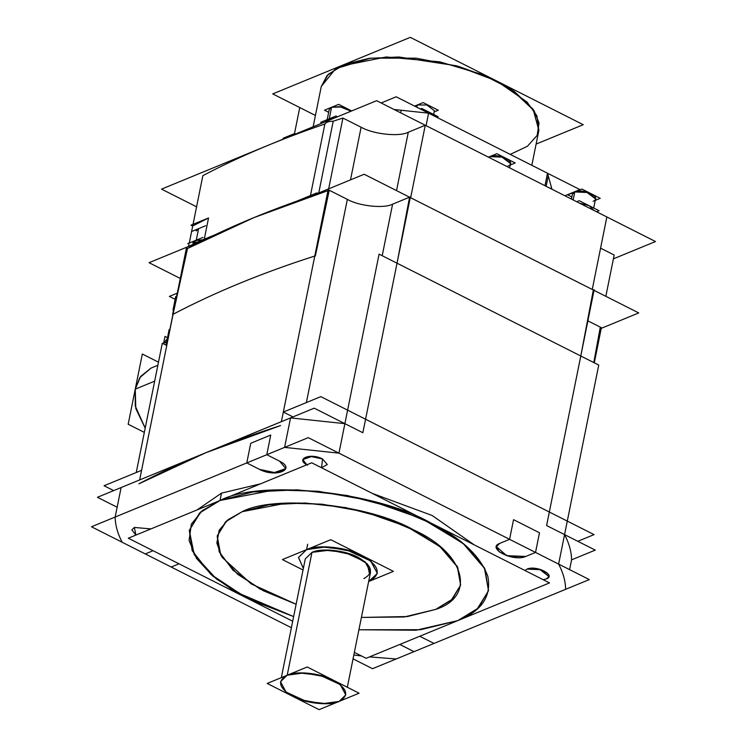 <?xml version="1.0" encoding="UTF-8"?>
<svg xmlns="http://www.w3.org/2000/svg" width="747" height="747" viewBox="0 0 747 747"><rect width="100%" height="100%" fill="white"/><g stroke="black" fill="none" stroke-linecap="round" stroke-linejoin="round"><path stroke-width="1.12" d="M281.386 421.663L328.157 189.682L347.336 199.374L306.363 402.577L347.336 199.374C359.102 206.116 383.986 208.758 392.595 204.174C383.986 208.758 359.102 206.116 347.336 199.374L329.24 190.233L314.786 256.025L281.386 421.663L283.328 412.055L292.945 416.91L283.328 412.055L281.386 421.663L283.328 412.055L292.945 416.91L283.328 412.055L314.786 256.025C262.328 272.814 215.08 292.236 173.052 314.291L187.506 248.499L186.433 247.957L141.594 470.321L173.052 314.291C215.08 292.236 262.328 272.814 314.786 256.025C262.328 272.814 215.08 292.236 173.052 314.291L187.506 248.499L198.366 242.915L194.715 243.737L198.366 242.915L204.09 240.067L149.064 262.692L180.279 278.454L149.064 262.692L204.09 240.067L149.064 262.692L180.279 278.454L149.064 262.692L204.09 240.067L192.184 246.062L194.715 243.737L192.184 246.062L190.774 245.352L197.628 242.542L199.038 243.251M580.793 356.002L593.333 290.004L580.793 356.002L549.325 512.031L594.164 289.659L593.333 290.004L409.571 197.199L410.654 197.74L425.267 125.253L606.863 216.966L592.25 289.453L593.333 290.004L410.271 197.544L593.333 290.004L410.271 197.544L593.333 290.004L580.793 356.002L397.03 263.196L365.572 419.216L397.03 263.196L409.571 197.199L397.03 263.196L580.793 356.002L397.03 263.196L409.571 197.199L364.162 174.256L309.137 196.881L364.162 174.256L309.137 196.881L364.162 174.256L592.25 289.453L410.654 197.74L425.267 125.253L410.654 197.74L593.333 290.004L580.793 356.002L546.599 525.543L549.325 512.031L546.599 525.543L595.247 550.109L571.576 559.839C571.446 551.659 569.111 543.256 564.564 534.609L546.599 525.543L580.793 356.002L397.03 263.196L362.846 432.737L344.89 423.661L338.942 453.149L509.585 539.334L513.544 519.669L539.483 532.779L535.524 552.435L558.616 564.097L564.564 534.609L558.616 564.097C563.163 572.734 565.507 581.147 565.628 589.327L434.016 643.428L419.711 636.267L434.016 643.428L565.628 589.327C565.507 581.147 563.163 572.734 558.616 564.097L338.942 453.149L284.588 447.388L290.536 417.9L121.107 487.558L290.536 417.9L284.588 447.388L338.942 453.149L509.585 539.334L513.544 519.669L539.483 532.779L535.524 552.435L525.692 556.478L535.524 552.435L558.616 564.097C563.163 572.734 565.507 581.147 565.628 589.327L434.016 643.428L419.711 636.267L434.016 643.428M328.652 188.86L342.929 118.045L328.652 188.86L342.929 118.045L328.652 188.86L342.929 118.045L361.118 127.233C373.379 134.264 399.318 137.018 408.292 132.238L425.267 125.253L408.292 132.238C399.318 137.018 373.379 134.264 361.118 127.233L350.502 179.868L361.118 127.233L342.929 118.045L361.118 127.233C373.379 134.264 399.328 137.018 408.292 132.238L396.526 190.606L408.292 132.238L425.267 125.253L606.863 216.966L592.25 289.453L410.654 197.74L425.267 125.253L606.863 216.966L425.267 125.253L410.654 197.74L409.571 197.199L397.03 263.196M382.212 255.707L392.595 204.174L409.571 197.199L392.595 204.174L382.212 255.707L392.595 204.174L382.212 255.707L392.595 204.174L410.411 196.853L362.846 432.737L365.572 419.216L362.846 432.737L344.89 423.661L290.536 417.9L284.588 447.388L115.159 517.036L246.771 462.935L250.74 443.27L270.741 435.053L266.782 454.708L284.588 447.388L290.536 417.9L344.89 423.661L338.942 453.149L509.585 539.334L499.752 543.368L496.4 546.636L506.615 555.656L525.692 556.478L509.295 556.459L499.173 551.79L496.4 546.636L499.752 543.368L509.585 539.334L513.544 519.669L539.483 532.779L535.524 552.435L525.692 556.478C513.506 562.136 486.138 548.317 499.752 543.368L509.585 539.334L513.544 519.669L539.483 532.779L535.524 552.435L558.616 564.097L564.564 534.609L546.599 525.543L564.564 534.609C569.111 543.256 571.446 551.659 571.576 559.839L569.597 569.644L571.576 559.839C571.446 551.659 569.111 543.256 564.564 534.609L558.616 564.097C563.163 572.734 565.507 581.147 565.628 589.327L396.199 658.975L369.532 656.893L396.199 658.975L369.532 656.893L396.199 658.975L414.006 651.655L401.27 645.221L414.006 651.655L396.199 658.975L414.006 651.655L399.841 644.437L414.006 651.655M594.295 362.818L601.382 327.672L587.88 320.855L600.299 327.13L593.996 362.668M425.267 125.253L408.292 132.238L396.526 190.606L408.292 132.238C399.318 137.018 373.379 134.264 361.118 127.233L342.929 118.045L333.209 121.21C328.848 121.266 326.065 122.2 324.87 124.011L310.444 195.546L324.87 124.011C326.065 122.2 328.848 121.266 333.209 121.21L342.929 118.045L333.209 121.21L318.595 193.697L333.209 121.21C328.848 121.266 326.065 122.2 324.87 124.011C280.209 139.231 239.544 156.431 202.867 175.629L191.596 231.514M188.253 248.107C224.922 228.918 265.596 211.709 310.257 196.498C311.452 194.687 314.226 193.753 318.595 193.697L328.316 190.532L318.595 193.697L316.961 192.875L296.363 201.345L316.961 192.875L318.595 193.697L310.257 196.498C271.945 209.543 236.556 224.072 204.09 240.067L198.366 242.915L194.715 243.737L195.359 240.543L192.791 243.046L195.359 240.543L194.715 243.737L198.366 242.915L187.506 248.499L253.887 217.629L327.97 190.634M192.707 225.996L208.544 217.956L192.707 225.996L208.544 217.956L204.09 240.067L208.544 217.956L190.989 225.174L192.698 226.033M168.01 338.755L172.93 314.356M169.924 329.259L169.13 329.576L166.385 343.237L169.13 329.576L169.924 329.259L169.13 329.576L169.924 329.259L169.13 329.576L166.385 343.237M151.071 368.066L140.595 376.479L135.254 389.131L135.805 408.553L145.189 428.152L135.254 405.985L135.254 389.131L139.82 377.627L151.071 368.056L157.869 365.264L151.071 368.056M163.63 343.181L167.253 338.886L163.63 343.181L163.528 343.853L163.63 343.181L166.637 341.949L163.63 343.181L166.637 341.949L163.63 343.181L163.528 343.853M174.35 303.273L175.75 300.378L174.35 303.273L174.368 306.578L174.35 303.273L175.19 302.927L174.35 303.273L175.19 302.927L174.35 303.273L174.368 306.578M176.581 296.792L172.557 314.552C214.875 292.301 262.486 272.73 315.393 255.829L329.24 190.233L314.786 256.025C262.328 272.814 215.08 292.236 173.052 314.291L139.652 479.929L173.052 314.291L187.506 248.499L192.184 246.062L194.715 243.737L195.359 240.543L194.715 243.737L192.184 246.062M145.263 553.929L153.079 550.716L145.263 553.929L122.181 542.266C117.624 533.619 115.29 525.216 115.159 517.036C115.29 525.216 117.624 533.619 122.181 542.266L145.263 553.929L153.079 550.716L145.263 553.929L122.181 542.266C117.624 533.619 115.29 525.216 115.159 517.036L121.107 487.558L115.159 517.036L121.107 487.558L314.207 408.17L362.846 432.737L344.89 423.661L290.536 417.9L205.817 452.729L280.601 425.566C228.143 442.355 180.895 461.777 138.867 483.832L205.817 452.729L290.536 417.9L344.89 423.661L338.942 453.149L379.074 254.129L598.749 365.068L558.616 564.097M115.159 517.036L246.771 462.935L250.74 443.27L270.741 435.053L266.782 454.708L279.518 461.142C296.802 469.359 275.69 478.043 259.517 469.368L273.327 472.935L285.84 468.546L276.381 472.963L259.517 469.368L246.771 462.935L259.517 469.368L246.771 462.935L115.159 517.036L121.107 487.558L115.159 517.036C115.29 525.216 117.624 533.619 122.181 542.266L291.395 627.732L171.212 567.029L179.019 563.817L171.212 567.029L291.395 627.732L171.212 567.029L179.019 563.817L171.212 567.029M361.501 655.987L353.835 654.988L361.501 655.987M246.771 462.935L250.74 443.27L270.741 435.053L266.782 454.708L279.518 461.142C296.802 469.359 275.69 478.043 259.517 469.368L246.771 462.935L250.74 443.27L270.741 435.053L266.782 454.708L279.518 461.142L285.84 468.546L279.518 461.142L266.782 454.708L284.588 447.388L338.942 453.149L344.89 423.661M474.242 544.88L432.102 515.477L372.239 493.365L432.102 515.477L474.242 544.88L432.102 515.477L372.239 493.365L432.102 515.477L474.242 544.88L432.102 515.477L372.239 493.365M293.646 616.592L234.894 591.549L212.484 575.806L196.433 558.289L189.075 540.492L191.353 524.123L202.39 510.546L220.01 500.499L202.39 510.546L191.353 524.123L189.075 540.492L196.433 558.289L212.484 575.806L234.894 591.549L293.646 616.592L250.198 599.748L216.546 579.13L194.201 554.685L189.308 530.389L192.147 550.651L210.794 574.331L246.323 597.815L293.646 616.592L234.894 591.549L212.484 575.806L196.433 558.289L189.075 540.492L191.353 524.123L202.39 510.546L220.01 500.499L221.495 493.132L220.01 500.499L221.495 493.132L260.675 483.785L221.495 493.132L260.675 483.785L221.495 493.132L197.068 509.93L221.495 493.132L220.01 500.499L252.925 491.965L297.222 489.827L347.234 495.485L394.911 507.969L433.764 524.469L464.494 544.591L484.392 567.832L488.51 590.718L478.239 608.114L457.808 620.608L416.032 630.235L358.924 629.758L420.701 629.702L457.808 620.608L477.072 609.178L488.51 590.718L484.943 568.906L463.103 543.433L422.447 518.913L370.344 500.63L318.185 491.274L274.485 489.939L220.01 500.499L200.747 511.928L189.308 530.389L199.58 512.984L220.01 500.499C260.068 479.163 375.89 491.451 430.617 522.853C461.282 538.045 480.349 555.88 487.838 576.357C491.629 596.433 481.628 611.186 457.808 620.608L416.032 630.235L358.924 629.758L416.032 630.235L457.808 620.608L416.032 630.235L358.924 629.758M150.875 528.923L134.357 527.438L150.875 528.923L134.357 527.438L150.875 528.923L134.357 527.438L131.845 529.884L135.907 535.076L131.845 529.884L134.357 527.438L135.907 535.076M321.518 467.753L322.555 458.975L321.518 467.753L322.555 458.975L327.289 464.531L321.518 467.753L327.289 464.531L322.555 458.975L309.902 456.277L302.806 459.601L306.868 464.793L302.806 459.601L312.19 456.305L322.555 458.975C310.416 452.477 294.589 458.985 307.549 465.148C294.589 458.985 310.416 452.477 322.555 458.975C310.416 452.477 294.589 458.985 307.549 465.148M543.172 579.7L546.431 578.925L543.172 579.7L546.431 578.925L543.172 579.7L546.431 578.925L548.942 576.479L541.286 569.709L526.98 569.102L524.964 570.493M593.781 362.566L600.299 327.13L593.781 362.566L600.299 327.13L587.88 320.855L600.299 327.13M614.174 255.035L600.579 248.163L614.174 255.035L605.845 296.316L614.174 255.035L605.845 296.316L614.174 255.035L600.579 248.163L614.174 255.035L605.845 296.316M394.089 109.51L428.591 113.171L426.079 125.664L428.601 113.161L401.214 110.267L400.691 112.844L401.214 110.267L428.601 113.171L426.079 125.664L428.601 113.171L547.504 173.22L548.251 175.89L546.15 186.302L548.251 175.89L546.15 186.302L548.251 175.89L547.504 173.22L544.993 185.723L547.504 173.22L428.601 113.161L547.504 173.22L544.983 185.714M551.389 187.17L551.062 188.786L551.389 187.17L551.958 189.243L551.389 187.17L551.062 188.786L551.389 187.17L551.958 189.243L547.514 173.239M538.867 130.38L533.134 109.277L514.048 91.227L490.452 77.987L458.565 66.39L416.116 58.173L370.484 58.163L335.599 68.743L321.266 86.503L313.142 126.785L321.266 86.503L328.222 74.345L344.563 64.382L369.223 58.331L398.805 56.977L456.333 65.764L496.764 81.021L527.027 102.012L536.86 115.766L538.867 130.38L531.827 165.302L538.867 130.38M433.662 115.729L423.465 110.575M434.409 110.733L426.901 104.991L417.321 104.982L426.901 104.991L434.409 110.733L433.652 114.468L434.409 110.724L426.882 104.991L417.321 104.982L415.472 106.541L417.321 104.982L426.882 104.991L434.409 110.724L426.901 104.991L417.321 104.982L416.863 107.241L417.321 104.982L415.472 106.541L417.321 104.982L416.863 107.241L417.321 104.982L415.472 106.541M292.693 135.198L288.921 135.879L292.693 135.198L288.921 135.879L287.044 137.513L288.921 135.879L292.693 135.198L288.921 135.879L288.734 136.822L288.921 135.879L287.044 137.513L288.921 135.879L288.734 136.822L288.921 135.879L287.044 137.513M510.5 163.584L503.273 157.187L489.752 156.618L488.594 157.234L489.752 156.618L501.368 156.627L510.5 163.584L509.641 167.87L510.5 163.584M594.014 210.477L589.159 205.724L579.28 203.035L589.159 205.724L594.014 210.477L589.159 205.724L579.28 203.035L589.159 205.724L594.014 210.477L589.159 205.724L579.28 203.035M574.779 191.951L572.407 194.257L571.436 199.075L572.407 194.257L574.779 191.951L573.164 199.953L574.779 191.951L573.164 199.953L574.779 191.951L588.3 192.53L595.527 198.917L586.395 191.96L574.779 191.951C583.416 187.936 602.801 197.731 593.155 201.232C602.801 197.731 583.416 187.936 574.779 191.951C583.416 187.936 602.801 197.731 593.155 201.232M333.844 118.278L328.344 119.184L333.844 118.278L328.344 119.184L333.844 118.278L328.344 119.184L325.795 121.584L328.344 119.184L328.045 120.659L328.344 119.184L328.045 120.659L328.344 119.184L325.795 121.584M331.575 107.279L329.203 109.594L327.167 119.669L329.203 109.594L331.575 107.279L329.1 119.567L331.575 107.279L329.1 119.567L331.575 107.279L341.986 107.008L351.034 111.21L339.745 106.634L331.575 107.279L341.986 107.008L351.034 111.21L341.986 107.008L331.575 107.279L341.986 107.008L351.034 111.21M361.408 617.433L404.22 616.966L435.65 609.412L404.22 616.966L361.408 617.433L404.22 616.966L435.65 609.412L407.517 616.546L361.408 617.433L404.22 616.966L435.65 609.412L452.271 599.253L460.628 585.097L457.276 566.469L441.085 547.56L416.088 531.192L384.472 517.764L345.684 507.605L304.991 503.011L268.948 504.748L242.168 511.695L225.547 521.854L217.19 536.01L220.738 555.002L237.565 574.238L263.327 590.737L296.129 604.267L259.825 588.897L233.083 570.316L219.198 551.828L217.19 536.01L226.5 520.986L242.168 511.695L228.162 519.613L219.16 530.258L216.863 543.106L221.98 557.159L251.123 583.865L296.129 604.267L251.123 583.865L221.98 557.159L216.863 543.106L219.16 530.258L228.162 519.613L242.168 511.695L228.162 519.613L219.16 530.258L216.863 543.106L221.98 557.159L251.123 583.865L296.129 604.267M303.366 568.383L298.501 557.421L306.569 549.633L298.501 557.421L303.366 568.383L298.473 557.514L303.366 568.383L298.501 557.421L306.569 549.633L307.661 544.227L306.569 549.633L307.661 544.227L306.569 549.633L326.925 546.823L352.677 551.603L371.026 561.258L377.356 573.416L368.644 581.549L377.356 573.416L370.661 560.95L346.206 549.671L320.93 546.851L306.569 549.633L298.473 557.514L306.569 549.633C317.13 544.012 347.663 547.252 362.099 555.525C379.467 565.703 381.848 574.294 369.261 581.297L393.445 571.362L330.753 539.698L282.394 559.578L303.039 569.998M370.559 572.043L365.32 561.987L350.138 553.994L328.82 550.035L311.975 552.36L305.28 558.887L281.33 677.632L305.28 558.887L311.975 552.36L287.203 675.223L304.048 672.888L325.365 676.847L340.548 684.84L345.786 694.906L339.091 701.424L322.246 703.749L300.929 699.799L285.746 691.806L280.508 681.74L287.203 675.223L280.508 681.74L286.054 692.058L306.289 701.396L327.205 703.73L339.091 701.424L345.786 694.906L340.24 684.588L320.005 675.251L299.089 672.916L287.203 675.223C295.943 670.563 321.21 673.243 333.153 680.097C347.523 688.519 349.503 695.625 339.091 701.424C330.351 706.083 305.075 703.394 293.141 696.549C278.762 688.127 276.792 681.012 287.203 675.223L311.975 552.36L287.203 675.223C295.943 670.563 321.21 673.243 333.153 680.097C347.523 688.519 349.503 695.625 339.091 701.424C330.351 706.083 305.075 703.394 293.141 696.549C278.762 688.127 276.792 681.012 287.203 675.223L311.975 552.36L323.862 550.063L344.778 552.388L365.012 561.735L370.559 572.043L347.327 687.249L370.559 572.043M139.652 479.929L141.594 470.321L139.652 479.929L141.594 470.321L104.076 485.746L113.693 490.602L104.076 485.746L141.594 470.321L104.076 485.746L113.693 490.602L104.076 485.746L141.594 470.321L104.076 485.746L113.693 490.602L104.076 485.746L141.594 470.321L104.076 485.746L113.693 490.602L104.076 485.746L141.594 470.321L173.052 314.291M314.786 256.025L283.328 412.055L320.837 396.629L594.061 534.619L577.804 541.295L594.061 534.619L320.837 396.629L594.061 534.619L577.804 541.295L594.061 534.619L320.837 396.629L594.061 534.619L577.804 541.295L594.061 534.619L320.837 396.629L594.061 534.619L577.804 541.295L594.061 534.619L320.837 396.629L283.328 412.055L320.837 396.629L283.328 412.055L320.837 396.629L283.328 412.055L320.837 396.629L283.328 412.055L314.786 256.025L329.24 190.233L347.336 199.374C359.102 206.116 383.986 208.758 392.595 204.174C383.986 208.758 359.102 206.116 347.336 199.374L333.965 265.708L347.336 199.374L329.24 190.233M638.741 312.937L601.242 328.353L638.741 312.937L594.024 290.35L638.741 312.937L601.242 328.353L638.741 312.937L594.024 290.35L638.741 312.937M342.929 118.045L333.209 121.21L318.595 193.697C314.226 193.753 311.452 194.687 310.257 196.498C271.945 209.543 236.556 224.072 204.09 240.067L208.544 217.956L204.09 240.067C236.556 224.072 271.945 209.543 310.257 196.498L328.316 190.532L318.595 193.697L333.209 121.21C328.848 121.266 326.065 122.2 324.87 124.011C280.209 139.231 239.544 156.431 202.867 175.629L193.043 224.324L202.867 175.629C239.544 156.431 280.209 139.231 324.87 124.011C280.209 139.231 239.544 156.431 202.867 175.629M203.007 239.722L195.359 240.543L192.922 244.474M203.025 237.387L187.684 243.699M198.59 228.638L196.116 240.926L198.59 228.638L196.116 240.926L198.59 228.638L196.218 230.944M205.677 225.725L191.503 231.551M191.577 231.589L189.271 243.046M189.01 244.362L188.589 246.435M177.422 292.637L175.582 301.209L177.198 293.179M175.153 299.323L169.364 296.4L177.319 293.132M165.927 345.067L166.301 343.2L167.039 343.573M154.666 381.157L135.254 389.131L135.805 408.553L145.189 428.152L135.805 408.553L135.254 389.131L154.666 381.157M144.33 432.401L128.176 424.249L142.332 354.022L158.485 362.174M163.5 343.844L164.994 336.43L167.496 337.691M173.528 310.294L172.987 310.024L175.713 296.512L176.451 296.886M136.243 472.524L162.304 343.237L166.758 345.488M117.139 507.232L97.437 497.287L205.817 452.729L280.601 425.566M291.395 627.732L91.489 526.766L308.259 437.649L589.299 579.588L372.529 668.705L353.051 658.873M606.863 216.966L592.25 289.453L606.863 216.966L592.25 289.453L593.333 290.004M196.573 206.816L161.529 189.122L376.628 100.686L655.511 241.533L613.399 258.845M215.136 234.735L194.537 243.205L196.172 244.026L194.537 243.205L215.136 234.735M381.147 102.974L396.181 96.793L579.933 189.598L564.9 195.779M294.495 133.592L299.743 107.549L315.43 115.468L272.73 93.907L410.29 37.35L583.239 124.702L536.113 144.078M420.356 108.997L421.719 108.436L438.153 116.737L436.78 117.298M414.604 106.102L423.157 102.582L438.293 110.229L434.166 111.919M295.709 133.956L294.766 133.48L283.085 138.279L284.028 138.755M489.528 157.71L489.752 156.618L489.528 157.71M488.435 157.159L496.839 153.695L515.215 162.977L510.21 165.04M576.703 201.737L579.214 200.7L599.103 210.747L596.592 211.784M571.866 196.965L567.692 194.864L581.866 189.038L600.243 198.319L595.238 200.373M337.495 116.775L336.01 116.028L320.668 122.34M351.688 110.948L338.662 104.365L324.487 110.192L328.652 112.302M546.431 578.925L548.942 576.479L539.278 569.111L526.98 569.102C536.122 564.853 556.646 575.218 546.431 578.925C556.646 575.218 536.122 564.853 526.98 569.102C536.122 564.853 556.646 575.218 546.431 578.925M292.703 621.233L128.297 538.204L311.714 462.795L549.521 582.903L366.105 658.303L354.358 652.374M435.65 609.412L451.319 600.121L460.628 585.097L457.724 567.356L439.955 546.627L406.882 526.672L364.489 511.798L322.05 504.188L286.484 503.095L242.168 511.695C274.756 494.327 368.999 504.328 413.53 529.875C464.727 552.677 476.894 596.423 435.65 609.412C476.894 596.423 464.727 552.677 413.53 529.875C368.999 504.328 274.756 494.327 242.168 511.695C274.756 494.327 368.999 504.328 413.53 529.875C464.727 552.677 476.894 596.423 435.65 609.412M267.193 683.449L307.213 666.996L359.102 693.197L319.081 709.65L267.193 683.449M361.118 127.233L350.502 179.868M306.363 402.577L347.336 199.374M260.675 483.785L221.495 493.132L197.068 509.93M310.257 196.498C311.452 194.687 314.226 193.753 318.595 193.697L310.257 196.498C311.452 194.687 314.226 193.753 318.595 193.697L333.209 121.21M510.229 154.396L527.401 146.281L537.186 135.366L539.035 122.994L534.012 110.584L511.49 89.491L482.385 74.513L439.778 61.833L386.199 56.968L340.408 66.175L327.074 75.54L321.266 86.512L327.074 75.54L340.408 66.175L386.199 56.968L439.778 61.833L482.385 74.513L511.49 89.491L534.012 110.584L539.035 122.994L537.186 135.366L527.401 146.281L510.229 154.396L527.401 146.281L537.186 135.366L539.035 122.994L534.012 110.584L511.49 89.491L482.385 74.513L439.778 61.833L386.199 56.968L340.408 66.175L327.074 75.54L321.266 86.512M401.214 110.267L400.691 112.844L401.214 110.267L428.601 113.171L547.504 173.22L548.251 175.89M508.128 165.89C517.774 162.388 498.389 152.603 489.752 156.618C498.389 152.603 517.774 162.388 508.128 165.89C517.774 162.388 498.389 152.603 489.752 156.618M363.864 578.57C374.275 572.772 372.295 565.666 357.925 557.243C345.982 550.39 320.715 547.71 311.975 552.36C320.715 547.71 345.982 550.39 357.925 557.243C372.295 565.666 374.275 572.772 363.864 578.57M392.595 204.174L409.571 197.199M138.867 483.832L205.817 452.729L121.107 487.558M266.782 454.708L284.588 447.388L290.536 417.9M284.588 447.388L338.942 453.149M509.585 539.334L499.752 543.368C486.138 548.317 513.506 562.136 525.692 556.478L535.524 552.435M564.564 534.609C569.111 543.256 571.446 551.659 571.576 559.839L569.597 569.644M310.444 195.546L324.87 124.011M428.601 113.171L426.079 125.664M220.01 500.499C260.068 479.163 375.89 491.451 430.617 522.853C461.282 538.045 480.349 555.88 487.838 576.357C491.629 596.433 481.628 611.186 457.808 620.608C481.628 611.186 491.629 596.433 487.838 576.357C480.349 555.88 461.282 538.045 430.617 522.853C375.89 491.451 260.068 479.163 220.01 500.499M306.569 549.633C317.13 544.012 347.663 547.252 362.099 555.525C379.467 565.703 381.848 574.294 369.261 581.297L368.644 581.549L369.261 581.297C381.848 574.294 379.467 565.703 362.099 555.525C347.663 547.252 317.13 544.012 306.569 549.633M135.254 389.131L135.805 408.553L145.189 428.152M259.517 469.368C275.69 478.043 296.802 469.359 279.518 461.142M499.752 543.368C486.138 548.317 513.506 562.136 525.692 556.478M421.28 636.995L419.711 636.267M399.841 644.437L401.27 645.221M369.606 574.322L367.356 563.901L352.547 554.862L330.193 550.1L311.975 552.36M339.091 701.424C330.351 706.083 305.075 703.394 293.141 696.549C278.762 688.127 276.792 681.012 287.203 675.223C295.943 670.563 321.21 673.243 333.153 680.097C347.523 688.519 349.503 695.625 339.091 701.424M408.292 132.238L396.526 190.606M595.527 198.917L593.697 208.011L595.527 198.917"/></g></svg>
